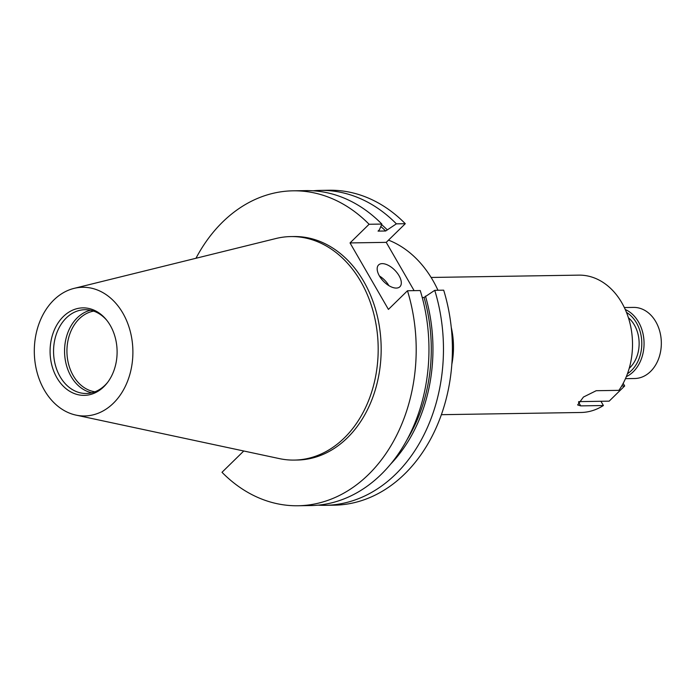 <?xml version="1.0" encoding="UTF-8"?>
<svg xmlns="http://www.w3.org/2000/svg" width="696" height="696" viewBox="0 0 696 696"><rect width="100%" height="100%" fill="white"/><g stroke="black" fill="none" stroke-linecap="round" stroke-linejoin="round"><path stroke-width="1.04" d="M625.469 378.659L634.648 378.52A35.566 27.24 -90.9 0 0 658.616 358.718A35.566 27.24 -90.9 0 0 655.797 321.709A35.566 27.24 -90.9 0 0 633.534 307.406L624.347 307.545M626.322 376.658A35.566 27.24 -90.9 0 0 638.528 321.987A35.566 27.24 -90.9 0 0 625.26 309.52M627.453 373.726A33.965 26.013 -90.9 0 0 636.518 322.953A33.965 26.013 -90.9 0 0 626.496 312.417M382.191 263.627A15.242 7.926 45.6 0 0 378.58 264.959A15.242 7.926 45.6 0 0 381.304 278.774A15.242 7.926 45.6 0 0 396.302 288.074A15.242 7.926 45.6 0 0 399.904 286.743A15.242 7.926 45.6 0 0 397.181 272.928A15.242 7.926 45.6 0 0 382.191 263.627M388.516 240.129A111.769 85.617 89.1 0 1 432.886 280.418A111.769 85.617 89.1 0 1 437.975 290.267M628.41 317.741A30.485 23.351 89.1 0 1 634.395 325.032A30.485 23.351 89.1 0 1 629.201 368.341M94.952 391.796A40.646 31.137 89.1 0 1 73.254 375.675A40.646 31.137 89.1 0 1 93.682 311.112M91.802 392.779A41.899 32.094 89.1 0 1 71.079 376.449A41.899 32.094 89.1 0 1 90.506 310.225M107.68 382.304A41.899 32.094 89.1 0 1 86.313 393.484A41.899 32.094 89.1 0 1 60.073 376.623A41.899 32.094 89.1 0 1 56.759 333.019A41.899 32.094 89.1 0 1 84.999 309.694A41.899 32.094 89.1 0 1 106.706 320.195M110.299 325.484A43.752 33.512 89.1 0 1 107.149 383A43.752 33.512 89.1 0 1 56.889 377.754A43.752 33.512 89.1 0 1 60.978 319.081A43.752 33.512 89.1 0 1 106.157 319.516A43.752 33.512 89.1 0 1 110.299 325.484M44.318 390.065A64.354 49.294 89.1 0 1 74.037 288.388A64.354 49.294 89.1 0 1 122.879 313.174A64.354 49.294 89.1 0 1 125.933 385.062A64.354 49.294 89.1 0 1 76.029 415.12A64.354 49.294 89.1 0 1 44.318 390.065M74.037 288.388L275.955 238.51A111.769 85.617 89.1 0 1 290.806 236.579A111.769 85.617 89.1 0 1 360.789 281.558A111.769 85.617 89.1 0 1 369.637 397.868A111.769 85.617 89.1 0 1 294.321 460.082A111.769 85.617 89.1 0 1 279.418 458.62L76.029 415.12M290.806 236.579L293.79 236.536A111.769 85.617 89.1 0 1 363.773 281.506A111.769 85.617 89.1 0 1 372.621 397.816A111.769 85.617 89.1 0 1 297.305 460.039L294.321 460.082M431.111 277.46L578.82 275.137A68.686 52.618 89.1 0 1 621.824 302.777A68.686 52.618 89.1 0 1 618.901 390.352L596.211 390.708L583.439 397.051L577.637 404.941L580.708 405.881L603.397 405.524A68.686 52.618 89.1 0 1 580.977 412.484L441.377 414.685M603.397 405.524L600.944 401.279M422.237 297.496L424.073 297.47L434.748 290.319L443.683 290.18A157.487 120.643 89.1 0 1 334.228 505.183L325.293 505.322A157.487 120.643 89.1 0 1 318.037 505.157M313.087 190.782A157.487 120.643 89.1 0 1 320.334 190.391L329.269 190.243A157.487 120.643 89.1 0 1 405.298 223.703L396.372 223.842L385.688 230.985L378.05 231.107L379.433 229.758L381.86 224.069L369.098 224.269L350.036 242.93L388.42 309.407L407.482 290.754A157.487 120.643 89.1 0 1 298.027 505.757A157.487 120.643 89.1 0 1 221.998 472.297L243.765 450.991M414.12 290.65L386.236 242.356L405.298 223.703M434.748 290.319A157.487 120.643 89.1 0 1 325.293 505.322M320.334 190.391A157.487 120.643 89.1 0 1 396.372 223.842M425.456 296.113A148.239 113.561 89.1 0 1 390.604 464.154M381.625 224.617A148.239 113.561 89.1 0 1 387.072 229.636M424.073 297.47A146.064 111.891 89.1 0 1 407.143 439.507M380.816 226.513A146.064 111.891 89.1 0 1 385.688 230.985M407.482 290.754L420.245 290.545A157.487 120.643 89.1 0 1 310.79 505.557L298.027 505.757M195.968 258.277A157.487 120.643 89.1 0 1 293.068 190.817L305.831 190.617A157.487 120.643 89.1 0 1 381.86 224.069M293.068 190.817A157.487 120.643 89.1 0 1 369.098 224.269M386.236 242.356L350.036 242.93M388.881 285.647A15.242 7.926 45.6 0 0 379.442 275.999M578.794 401.627L609.165 401.148L624.669 385.967L623.172 383.365M624.669 385.967L621.685 386.019M451.26 327.398A68.686 52.618 89.1 0 1 451.834 364.26M580.708 405.881L578.48 402.036"/></g></svg>
